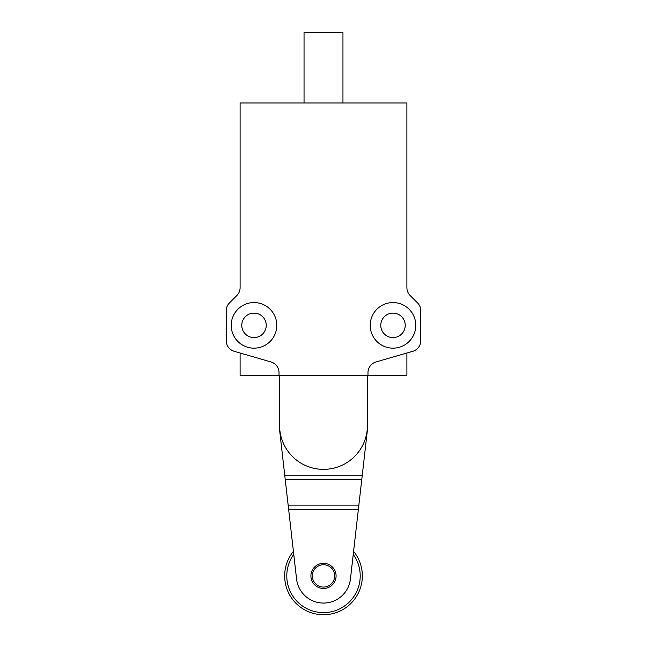 <?xml version="1.0" encoding="UTF-8"?>
<svg xmlns="http://www.w3.org/2000/svg" width="647" height="647" viewBox="0 0 647 647"><rect width="100%" height="100%" fill="white"/><g stroke="black" fill="none" stroke-linecap="round" stroke-linejoin="round"><path stroke-width="0.97" d="M367.423 425.443A43.923 43.923 0 0 1 323.5 469.366A43.923 43.923 0 0 1 279.577 425.443L279.577 375.397L367.423 375.397L367.423 425.443M367.981 372.64A11.12 11.12 0 0 1 376.004 361.956L412.77 351.313A11.12 11.12 0 0 0 420.801 340.629L420.801 310.786A11.12 11.12 0 0 0 417.541 302.925L410.158 295.533A11.12 11.12 0 0 1 406.898 287.672L406.898 102.962L240.102 102.962L240.102 287.672A11.12 11.12 0 0 1 236.842 295.533L229.459 302.925A11.12 11.12 0 0 0 226.199 310.786L226.199 340.629A11.12 11.12 0 0 0 234.23 351.313L270.996 361.956A11.12 11.12 0 0 1 279.019 372.64L279.019 375.397L367.981 375.397L367.981 372.64M392.996 302.561A22.799 22.799 0 0 1 415.795 325.36A22.799 22.799 0 0 1 392.996 348.159A22.799 22.799 0 0 1 370.205 325.36A22.799 22.799 0 0 1 392.996 302.561M254.004 348.159A22.799 22.799 0 0 1 231.205 325.36A22.799 22.799 0 0 1 254.004 302.561A22.799 22.799 0 0 1 276.795 325.36A22.799 22.799 0 0 1 254.004 348.159M279.019 375.397L240.102 375.397L240.102 353.011M406.898 353.011L406.898 375.397L367.981 375.397M392.996 313.132A12.228 12.228 0 0 1 405.232 325.36A12.228 12.228 0 0 1 392.996 337.588A12.228 12.228 0 0 1 380.768 325.36A12.228 12.228 0 0 1 392.996 313.132M254.004 337.588A12.228 12.228 0 0 1 241.768 325.36A12.228 12.228 0 0 1 254.004 313.132A12.228 12.228 0 0 1 266.232 325.36A12.228 12.228 0 0 1 254.004 337.588M304.041 102.962L304.041 32.35L342.959 32.35L342.959 102.962M285.214 479.387L296.561 578.976A27.109 27.109 0 0 0 350.439 578.976L361.786 479.387L285.214 479.387L279.641 430.441A44.142 44.142 0 0 1 279.577 421.035M323.5 563.327A12.584 12.584 0 0 0 310.916 575.903A12.584 12.584 0 0 0 323.5 588.487A12.584 12.584 0 0 0 336.084 575.903A12.584 12.584 0 0 0 323.5 563.327M367.423 421.035A44.142 44.142 0 0 1 367.359 430.441L361.786 479.387M293.762 554.374A36.717 36.717 0 0 0 312.178 610.833A36.717 36.717 0 0 0 353.238 554.374M353.585 551.349A38.836 38.836 0 0 1 310.463 612.491A38.836 38.836 0 0 1 293.414 551.349M358.365 509.367L288.635 509.367M362.263 475.149L284.737 475.149M358.85 505.129L288.15 505.129M323.5 587.072A11.169 11.169 0 0 0 333.173 570.322A11.169 11.169 0 0 0 313.827 570.322A11.169 11.169 0 0 0 323.5 587.072"/></g></svg>
